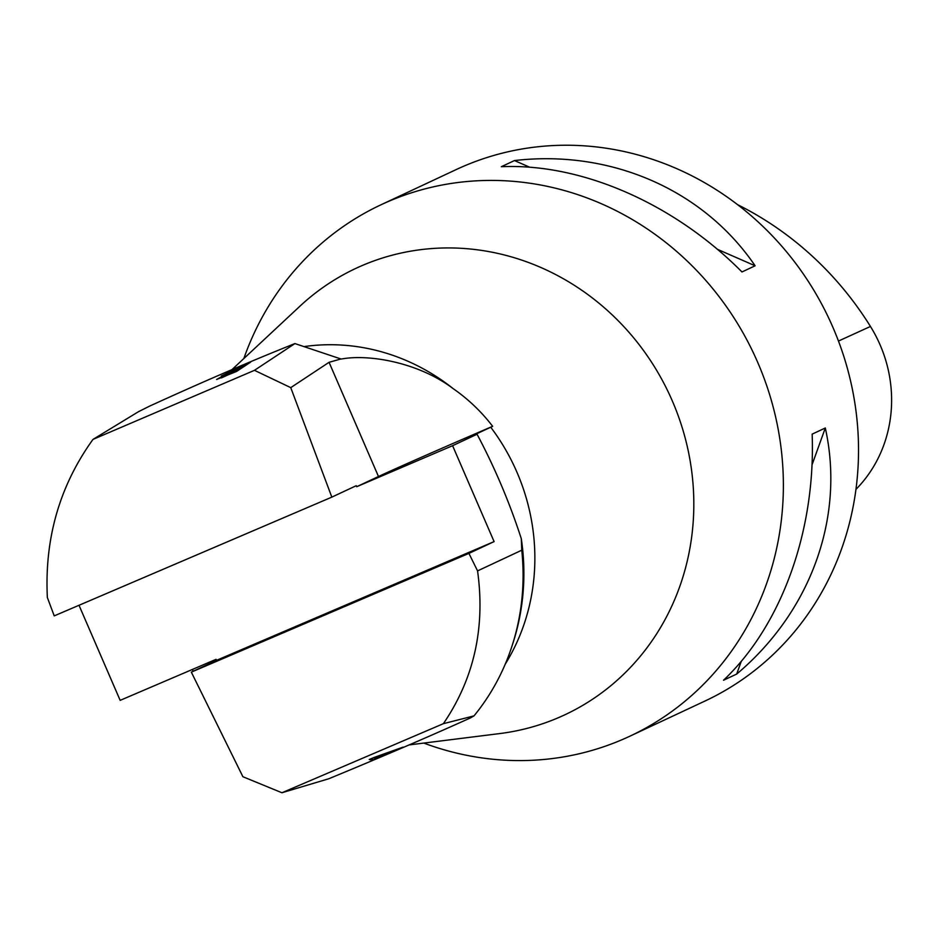 <?xml version="1.0" encoding="UTF-8"?>
<svg xmlns="http://www.w3.org/2000/svg" width="938" height="938" viewBox="0 0 938 938"><rect width="100%" height="100%" fill="white"/><g stroke="black" fill="none" stroke-linecap="round" stroke-linejoin="round"><path stroke-width="1.41" d="M342.452 358.832L341.092 359.031L294.919 343.578C251.888 360.696 203.405 381.567 149.482 406.177L138.414 411.735L92.979 439.406C59.657 485.708 44.449 538.412 47.357 597.541L54.228 615.879L331.829 497.128L356.252 485.696L356.698 486.716L452.597 445.691L494.091 541.601L216.502 660.352L216.057 659.332L120.158 700.358L79.015 605.28M294.919 343.578L254.456 370.334L92.979 439.406M236.54 371.46L216.619 379.48L224.792 374.942L221.321 375.997L250.575 362.174L236.54 371.46M281.916 792.751L443.381 723.679L474.007 715.882L470.419 717.922C430.554 735.955 383.325 756.239 328.769 778.763L281.916 792.751L242.895 776.723L191.329 672.136L216.502 660.352M377.369 758.103L403.07 747.117L373.863 757.541L369.255 759.51L372.832 760.05L377.369 758.103M494.091 541.601L468.918 553.397L477.559 570.902L521.763 550.207L521.294 538.67C509.557 502.487 494.818 467.675 477.067 434.235L466.983 438.316L492.649 426.321A105.619 1.173 -23.4 0 0 378.483 476.516L356.698 486.716M521.294 538.67A225.706 211.132 64.9 0 1 513.121 642.612L512.183 645.496A228.849 214.075 64.9 0 1 474.007 715.882M452.597 445.691L477.067 434.235M340.998 358.949L329.062 362.303L290.757 387.64L331.829 497.128M290.757 387.64L254.456 370.334M477.559 570.902C485.438 627.698 474.053 678.62 443.381 723.679M521.763 550.207A228.849 214.075 64.9 0 1 512.183 645.496M191.329 672.136L468.918 553.397M492.649 426.321C481.44 411.7 468.273 399.131 453.124 388.602A205.387 192.126 -115.1 0 0 304.44 346.544M453.124 388.602C418.77 362.607 370.088 354.259 343.05 358.738A205.387 192.126 -115.1 0 0 342.909 358.715M505.219 664.21A205.387 192.126 -115.1 0 0 490.726 427.212M231.991 369.607L299.808 306.304A246.46 230.549 64.9 0 1 669.134 393.854A246.46 230.549 64.9 0 1 499.802 733.563L409.179 744.913M192.161 669.556L193.392 671.174M243.833 358.551A293.406 274.459 64.9 0 1 381.039 204.765A293.406 274.459 64.9 0 1 757.775 362.537A293.406 274.459 64.9 0 1 629.808 736.224A293.406 274.459 64.9 0 1 423.824 743.084M373.148 758.068L386.55 753.331L375.599 758.021L373.066 757.881M372.832 760.05L372.116 758.291M244.642 365.093L230.771 371.131C222.154 375.54 225.167 374.59 239.823 368.282L244.642 365.093L244.994 365.867M239.823 368.282L240.163 369.056M234.066 372.515L238.17 369.384L238.51 370.147M238.17 369.384C219.504 377.041 213.055 381.438 233.925 372.187L221.45 377.885M230.771 371.131L225.999 373.887L226.281 374.52M629.808 736.224L704.954 701.049A293.406 274.459 -115.1 0 0 832.921 327.362A293.406 274.459 -115.1 0 0 456.173 169.59L381.039 204.765M812.156 434.142L825.299 427.986C845.068 516.932 810.971 611.588 736.682 674.07L723.526 680.226C781.635 625.318 815.72 530.674 812.156 434.142M501.314 166.718L514.47 160.562C610.943 149.341 703.5 189.816 755.113 265.794L741.97 271.95C674.164 203.546 581.607 163.071 501.314 166.718M855.948 489.378A319.764 299.116 -115.1 0 0 856.136 489.19A131.988 123.464 -115.1 0 0 870.452 326.459A319.764 299.116 -115.1 0 0 737.596 204.672M736.682 674.07L741.29 661.278M811.991 464.955L825.299 427.986M755.113 265.794L717.359 249.285M529.759 167.245L514.47 160.562M329.062 362.303L378.483 476.516M870.452 326.459L838.466 341.057"/></g></svg>
